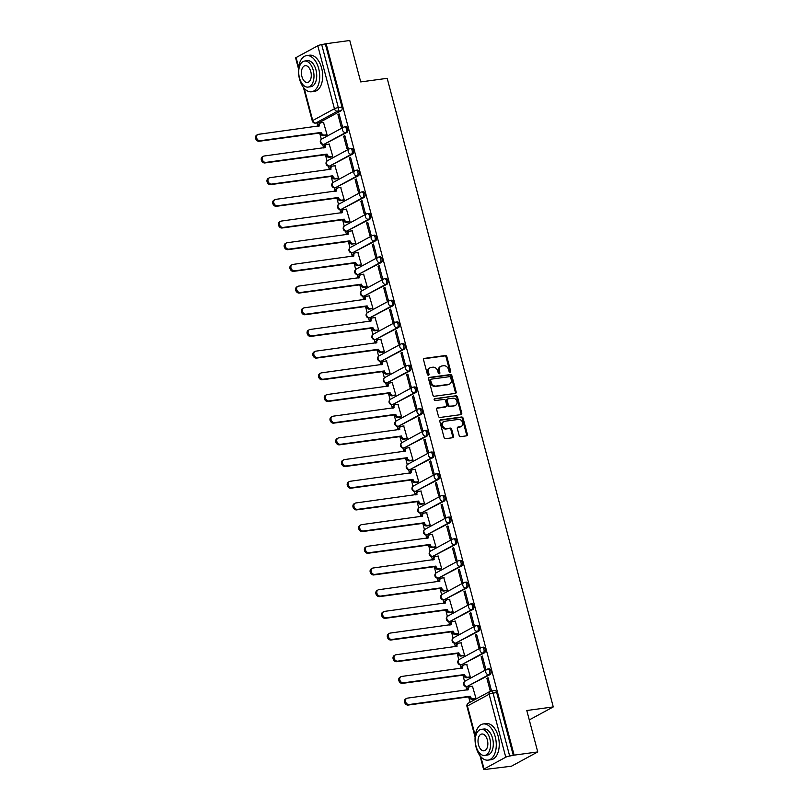 <?xml version="1.0" encoding="UTF-8"?>
<svg xmlns="http://www.w3.org/2000/svg" width="810" height="810" viewBox="0 0 810 810"><rect width="100%" height="100%" fill="white"/><g stroke="black" fill="none" stroke-linecap="round" stroke-linejoin="round"><path stroke-width="1.21" d="M450.137 372.306A1.002 0.8 61.5 0 0 450.694 371.243L446.867 356.744A1.438 1.144 61.5 0 0 445.338 355.539L424.369 358.395A1.438 1.144 61.5 0 0 423.569 359.913L427.397 374.412A1.002 0.8 61.5 0 0 429.027 374.19L428.531 372.317A4.587 3.675 61.5 0 1 430.069 367.77A4.587 3.675 61.5 0 1 431.102 367.436L432.854 367.203A4.587 3.675 61.5 0 1 437.734 371.061L438.23 372.934A1.002 0.8 61.5 0 0 439.86 372.711L439.364 370.838A4.587 3.675 61.5 0 1 440.903 366.302A4.587 3.675 61.5 0 1 441.936 365.968L443.688 365.725A4.587 3.675 61.5 0 1 448.568 369.593L449.064 371.466A1.002 0.8 61.5 0 0 450.137 372.306M449.894 372.306A1.002 0.8 61.5 0 0 449.925 371.658L446.097 357.159A1.438 1.144 61.5 0 0 444.568 355.954L423.721 358.789M428.227 375.253A1.002 0.8 61.5 0 0 428.257 374.605L427.761 372.732L428.531 372.317M439.06 373.774A1.002 0.8 61.5 0 0 439.091 373.137L438.595 371.253L439.364 370.838M459.149 435.436A1.438 1.144 61.5 0 0 460.677 436.641L466.56 435.841A1.438 1.144 61.5 0 0 467.36 434.312L463.107 418.213A1.438 1.144 61.5 0 0 461.578 417.008L440.61 419.853A1.438 1.144 61.5 0 0 439.81 421.382L444.062 437.481A1.438 1.144 61.5 0 0 445.591 438.686L452.689 437.724A1.438 1.144 61.5 0 0 453.499 436.195L451.676 429.31A1.438 1.144 61.5 0 0 450.147 428.105L446.624 428.581A3.837 3.078 61.5 0 1 442.726 425.888A3.837 3.078 61.5 0 1 443.829 421.565A3.837 3.078 61.5 0 1 444.7 421.281L458.5 419.408A3.837 3.078 61.5 0 1 462.409 422.101A3.837 3.078 61.5 0 1 461.295 426.425A3.837 3.078 61.5 0 1 460.434 426.708L458.136 427.022A1.438 1.144 61.5 0 0 457.326 428.541L459.149 435.436M326.147 43.71L349.768 40.5L360.713 81.921L387.18 78.327L553.26 706.917L526.794 710.512L537.739 751.933L514.117 755.143L326.147 43.71L321.702 44.621L338.337 107.598A2.916 1.671 82.3 0 1 337.537 111.203L315.839 122.988A2.916 1.671 82.3 0 1 315.495 123.1L319.18 122.604A2.916 1.671 -97.7 0 0 319.515 122.482L315.839 122.988A2.916 2.339 61.5 0 1 312.731 120.528L334.429 108.753L317.793 45.775A2.916 0.506 -14.8 0 1 321.702 44.621M455.341 393.407A1.438 1.144 61.5 0 0 456.151 391.878L451.899 375.779A1.438 1.144 61.5 0 0 450.37 374.574L429.401 377.419A1.438 1.144 61.5 0 0 428.591 378.948L432.854 395.047A1.438 1.144 61.5 0 0 434.373 396.252L455.341 393.407M457.498 397.001L461.751 413.1A1.438 1.144 61.5 0 1 460.951 414.619L439.982 417.474A1.438 1.144 61.5 0 1 438.453 416.259L436.63 409.374A1.438 1.144 61.5 0 1 437.44 407.855L445.945 406.691A1.438 1.144 61.5 0 0 446.745 405.172L445.541 400.606A1.438 1.144 61.5 0 0 444.012 399.391L435.162 400.596A1.002 0.8 61.5 0 1 434.656 398.692L455.979 395.796A1.438 1.144 61.5 0 1 457.498 397.001L456.729 397.416L460.991 413.515L461.751 413.1M537.739 751.933L511.434 766.209L487.731 769.115M316.993 122.897L317.884 126.249M319.677 133.032L321.337 139.33M322.694 144.443L323.615 147.936M325.407 154.72L327.068 161.008M328.414 166.131L329.346 169.624M331.138 176.408L332.799 182.695M334.145 187.809L335.067 191.302M336.859 198.085L338.529 204.383M339.876 209.496L340.797 212.989M342.589 219.773L344.25 226.061M345.607 231.184L346.528 234.677M348.32 241.461L349.981 247.749M351.337 252.862L352.259 256.355M354.051 263.149L355.712 269.436M357.068 274.55L357.99 278.043M359.782 284.826L361.442 291.124M362.799 296.237L363.72 299.73M365.512 306.514L367.173 312.802M368.52 317.925L369.451 321.418M371.243 328.202L372.904 334.49M374.25 339.603L375.172 343.096M376.974 349.89L378.634 356.177M379.981 361.29L380.902 364.783M382.695 371.567L384.365 377.855M385.712 382.978L386.633 386.471M388.425 393.255L390.086 399.543M391.443 404.656L392.364 408.149M394.156 414.943L395.817 421.23M397.173 426.343L398.095 429.837M399.887 436.62L401.547 442.918M402.904 448.031L403.825 451.524M405.618 458.308L407.278 464.596M408.635 469.719L409.556 473.212M411.348 479.996L413.009 486.283M414.356 491.397L415.287 494.89M417.079 501.684L418.74 507.971M420.086 513.084L421.008 516.577M422.8 523.361L424.47 529.659M425.817 534.772L426.738 538.265M428.531 545.049L430.191 551.337M431.548 556.45L432.469 559.953M434.261 566.737L435.922 573.024M437.278 578.137L438.2 581.631M439.992 588.414L441.652 594.712M443.009 599.825L443.931 603.318M445.723 610.102L447.383 616.39M448.74 621.513L449.661 625.006M451.453 631.79L453.114 638.077M454.461 643.191L455.392 646.684M457.184 653.478L458.845 659.765M460.191 664.878L461.113 668.371M462.915 675.155L464.575 681.453M465.922 686.566L466.843 690.059M468.636 696.843L470.063 702.229M514.117 755.143L509.672 756.054A2.916 0.506 165.2 0 0 505.764 757.208L484.066 768.994A2.916 0.506 165.2 0 0 483.61 769.409A2.916 0.506 165.2 0 0 484.906 769.5L487.812 769.419M325.377 44.125L342.022 107.092A2.916 1.671 82.3 0 1 341.223 110.707L319.515 122.482M298.515 68.86L295.64 57.986A2.916 0.506 -14.8 0 1 296.095 57.561L317.793 45.775M325.883 135.29L327.058 134.764L323.504 122.391M337.942 114.554L341.243 127.069L342.397 126.441L339.086 113.926L337.942 114.554L339.208 114.382M343.673 136.242L346.974 148.746L348.128 148.129L344.817 135.614L343.673 136.242L344.938 136.07M331.614 156.978L332.788 156.452L329.225 144.079M349.404 157.92L352.704 170.434L353.859 169.806L350.548 157.302L349.404 157.92L350.669 157.748M337.345 178.656L338.519 178.129L334.955 165.756M355.124 179.607L358.435 192.122L359.579 191.494L356.279 178.98L355.124 179.607L356.4 179.435M343.075 200.343L344.25 199.817L340.686 187.444M360.855 201.295L364.166 213.799L365.31 213.182L362.009 200.667L360.855 201.295L362.131 201.123M348.796 222.031L349.981 221.505L346.417 209.132M366.586 222.983L369.897 235.487L371.041 234.859L367.74 222.355L366.586 222.983L367.861 222.801M354.527 243.709L355.701 243.192L352.147 230.82M372.317 244.66L375.617 257.175L376.772 256.547L373.471 244.043L372.317 244.66L373.582 244.488M360.258 265.397L361.432 264.87L357.878 252.497M378.047 266.348L381.348 278.863L382.502 278.235L379.191 265.72L378.047 266.348L379.313 266.176M365.988 287.084L367.163 286.558L363.609 274.185M383.778 288.036L387.079 300.54L388.233 299.923L384.922 287.408L383.778 288.036L385.044 287.864M371.719 308.772L372.894 308.245L369.34 295.873M389.509 309.714L392.809 322.228L393.964 321.6L390.653 309.096L389.509 309.714L390.774 309.542M377.45 330.45L378.624 329.923L375.06 317.55M395.229 331.401L398.54 343.916L399.694 343.288L396.384 330.774L395.229 331.401L396.505 331.229M383.181 352.137L384.355 351.611L380.791 339.238M400.96 353.089L404.271 365.593L405.415 364.976L402.114 352.461L400.96 353.089L402.236 352.917M388.901 373.825L390.086 373.299L386.522 360.926M406.691 374.777L410.002 387.281L411.146 386.664L407.845 374.149L406.691 374.777L407.967 374.605M394.632 395.503L395.817 394.986L392.253 382.614M412.422 396.454L415.733 408.969L416.877 408.341L413.576 395.837L412.422 396.454L413.687 396.282M400.363 417.19L401.537 416.664L397.983 404.291M418.152 418.142L421.453 430.657L422.607 430.029L419.307 417.514L418.152 418.142L419.418 417.97M406.093 438.878L407.268 438.352L403.714 425.979M423.883 439.83L427.184 452.334L428.338 451.717L425.027 439.202L423.883 439.83L425.149 439.658M411.824 460.566L412.999 460.039L409.445 447.667M429.614 461.508L432.915 474.022L434.069 473.394L430.758 460.89L429.614 461.508L430.88 461.335M417.555 482.244L418.729 481.727L415.166 469.354M435.345 483.195L438.645 495.71L439.8 495.082L436.489 482.578L435.345 483.195L436.61 483.023M423.286 503.931L424.46 503.405L420.896 491.032M441.065 504.883L444.376 517.387L445.52 516.77L442.219 504.255L441.065 504.883L442.341 504.711M429.017 525.619L430.191 525.093L426.627 512.72M446.796 526.571L450.107 539.075L451.251 538.458L447.95 525.943L446.796 526.571L448.072 526.399M434.737 547.297L435.922 546.78L432.358 534.408M452.527 548.249L455.838 560.763L456.982 560.135L453.681 547.631L452.527 548.249L453.802 548.076M440.468 568.985L441.642 568.458L438.089 556.085M458.257 569.936L461.558 582.451L462.712 581.823L459.412 569.308L458.257 569.936L459.523 569.764M446.199 590.672L447.373 590.146L443.819 577.773M463.988 591.624L467.289 604.128L468.443 603.511L465.132 590.996L463.988 591.624L465.254 591.452M451.929 612.36L453.104 611.833L449.55 599.461M469.719 613.302L473.02 625.816L474.174 625.188L470.863 612.684L469.719 613.302L470.985 613.129M457.66 634.038L458.835 633.521L455.281 621.149M475.45 634.989L478.75 647.504L479.905 646.876L476.594 634.372L475.45 634.989L476.715 634.817M463.391 655.725L464.565 655.199L461.001 642.826M481.17 656.677L484.481 669.192L485.635 668.564L482.325 656.049L481.17 656.677L482.446 656.505M469.122 677.413L470.296 676.887L466.732 664.514M486.901 678.365L490.212 690.869L491.356 690.252L488.055 677.737L486.901 678.365L488.177 678.193M474.842 699.101L476.027 698.574L472.463 686.202M490.182 674.517L488.875 674.689A2.916 2.339 -118.5 0 1 485.767 672.239A2.916 2.339 -118.5 0 1 486.749 669.344A2.916 2.339 -118.5 0 1 487.407 669.131A2.916 1.671 82.3 0 1 487.752 669.019L489.058 668.837A2.916 1.671 -97.7 0 1 491.052 671.206A2.916 1.671 -97.7 0 1 490.182 674.517L467.178 686.475A2.916 1.671 82.3 0 1 466.833 686.586L468.139 686.404A2.916 1.671 -97.7 0 0 468.484 686.293M484.451 652.83L483.145 653.012A2.916 2.339 -118.5 0 1 480.046 650.551A2.916 2.339 -118.5 0 1 481.018 647.666A2.916 2.339 -118.5 0 1 481.677 647.443A2.916 1.671 82.3 0 1 482.021 647.332L483.327 647.16A2.916 1.671 -97.7 0 1 485.322 649.519A2.916 1.671 -97.7 0 1 484.451 652.83L461.447 664.787A2.916 1.671 82.3 0 1 461.103 664.899L462.409 664.726A2.916 1.671 -97.7 0 0 462.753 664.605M478.73 631.142L477.424 631.324A2.916 2.339 -118.5 0 1 474.316 628.864A2.916 2.339 -118.5 0 1 475.298 625.978A2.916 2.339 -118.5 0 1 475.956 625.765A2.916 1.671 82.3 0 1 476.29 625.644L477.596 625.472A2.916 1.671 -97.7 0 1 479.591 627.831A2.916 1.671 -97.7 0 1 478.73 631.142L455.716 643.099A2.916 1.671 82.3 0 1 455.382 643.211L456.678 643.039A2.916 1.671 -97.7 0 0 457.022 642.927M473 609.464L471.693 609.636A2.916 2.339 -118.5 0 1 468.585 607.176A2.916 2.339 -118.5 0 1 469.567 604.29A2.916 2.339 -118.5 0 1 470.225 604.078A2.916 1.671 82.3 0 1 470.559 603.966L471.865 603.784A2.916 1.671 -97.7 0 1 473.86 606.153A2.916 1.671 -97.7 0 1 473 609.464L449.985 621.412A2.916 1.671 82.3 0 1 449.651 621.533L450.957 621.351A2.916 1.671 -97.7 0 0 451.291 621.24M467.269 587.776L465.963 587.949A2.916 2.339 -118.5 0 1 462.854 585.498A2.916 2.339 -118.5 0 1 463.836 582.603A2.916 2.339 -118.5 0 1 464.494 582.39A2.916 1.671 82.3 0 1 464.839 582.279L466.135 582.106A2.916 1.671 -97.7 0 1 468.139 584.466A2.916 1.671 -97.7 0 1 467.269 587.776L444.265 599.734A2.916 1.671 82.3 0 1 443.921 599.846L445.227 599.663A2.916 1.671 -97.7 0 0 445.561 599.552M461.538 566.089L460.232 566.271A2.916 2.339 -118.5 0 1 457.123 563.811A2.916 2.339 -118.5 0 1 458.106 560.925A2.916 2.339 -118.5 0 1 458.764 560.712A2.916 1.671 82.3 0 1 459.108 560.591L460.414 560.419A2.916 1.671 -97.7 0 1 462.409 562.778A2.916 1.671 -97.7 0 1 461.538 566.089L438.534 578.046A2.916 1.671 82.3 0 1 438.19 578.158L439.496 577.986A2.916 1.671 -97.7 0 0 439.84 577.864M455.807 544.401L454.501 544.583A2.916 2.339 -118.5 0 1 451.393 542.123A2.916 2.339 -118.5 0 1 452.375 539.237A2.916 2.339 -118.5 0 1 453.033 539.025A2.916 1.671 82.3 0 1 453.377 538.913L454.683 538.731A2.916 1.671 -97.7 0 1 456.678 541.09A2.916 1.671 -97.7 0 1 455.807 544.401L432.803 556.359A2.916 1.671 82.3 0 1 432.459 556.47L433.765 556.298A2.916 1.671 -97.7 0 0 434.109 556.187M450.076 522.723L448.77 522.896A2.916 2.339 -118.5 0 1 445.662 520.445A2.916 2.339 -118.5 0 1 446.644 517.549A2.916 2.339 -118.5 0 1 447.302 517.337A2.916 1.671 82.3 0 1 447.647 517.225L448.953 517.043A2.916 1.671 -97.7 0 1 450.947 519.413A2.916 1.671 -97.7 0 1 450.076 522.723L427.072 534.681A2.916 1.671 82.3 0 1 426.728 534.792L428.034 534.61A2.916 1.671 -97.7 0 0 428.379 534.499M444.346 501.036L443.04 501.218A2.916 2.339 -118.5 0 1 439.931 498.757A2.916 2.339 -118.5 0 1 440.913 495.862A2.916 2.339 -118.5 0 1 441.571 495.649A2.916 1.671 82.3 0 1 441.916 495.538L443.222 495.366A2.916 1.671 -97.7 0 1 445.216 497.725A2.916 1.671 -97.7 0 1 444.346 501.036L421.342 512.993A2.916 1.671 82.3 0 1 420.998 513.105L422.304 512.922A2.916 1.671 -97.7 0 0 422.648 512.811M438.615 479.348L437.319 479.53A2.916 2.339 -118.5 0 1 434.211 477.07A2.916 2.339 -118.5 0 1 435.183 474.184A2.916 2.339 -118.5 0 1 435.841 473.971A2.916 1.671 82.3 0 1 436.185 473.85L437.491 473.678A2.916 1.671 -97.7 0 1 439.486 476.037A2.916 1.671 -97.7 0 1 438.615 479.348L415.611 491.305A2.916 1.671 82.3 0 1 415.267 491.417L416.573 491.245A2.916 1.671 -97.7 0 0 416.917 491.133M432.894 457.67L431.588 457.842A2.916 2.339 -118.5 0 1 428.48 455.382A2.916 2.339 -118.5 0 1 429.462 452.496A2.916 2.339 -118.5 0 1 430.12 452.284A2.916 1.671 82.3 0 1 430.454 452.172L431.76 451.99A2.916 1.671 -97.7 0 1 433.755 454.349A2.916 1.671 -97.7 0 1 432.894 457.67L409.88 469.618A2.916 1.671 82.3 0 1 409.546 469.739L410.852 469.557A2.916 1.671 -97.7 0 0 411.186 469.446M427.164 435.983L425.858 436.155A2.916 2.339 -118.5 0 1 422.749 433.704A2.916 2.339 -118.5 0 1 423.731 430.809A2.916 2.339 -118.5 0 1 424.389 430.596A2.916 1.671 82.3 0 1 424.724 430.485L426.03 430.302A2.916 1.671 -97.7 0 1 428.034 432.672A2.916 1.671 -97.7 0 1 427.164 435.983L404.149 447.94A2.916 1.671 82.3 0 1 403.815 448.051L405.121 447.869A2.916 1.671 -97.7 0 0 405.456 447.758M421.433 414.295L420.127 414.477A2.916 2.339 -118.5 0 1 417.018 412.017A2.916 2.339 -118.5 0 1 418 409.131A2.916 2.339 -118.5 0 1 418.659 408.908A2.916 1.671 82.3 0 1 419.003 408.797L420.309 408.625A2.916 1.671 -97.7 0 1 422.304 410.984A2.916 1.671 -97.7 0 1 421.433 414.295L398.429 426.252A2.916 1.671 82.3 0 1 398.085 426.364L399.391 426.192A2.916 1.671 -97.7 0 0 399.735 426.07M415.702 392.607L414.396 392.789A2.916 2.339 -118.5 0 1 411.288 390.329A2.916 2.339 -118.5 0 1 412.27 387.443A2.916 2.339 -118.5 0 1 412.928 387.231A2.916 1.671 82.3 0 1 413.272 387.119L414.578 386.937A2.916 1.671 -97.7 0 1 416.573 389.296A2.916 1.671 -97.7 0 1 415.702 392.607L392.698 404.565A2.916 1.671 82.3 0 1 392.354 404.676L393.66 404.504A2.916 1.671 -97.7 0 0 394.004 404.392M409.971 370.929L408.665 371.101A2.916 2.339 -118.5 0 1 405.557 368.641A2.916 2.339 -118.5 0 1 406.539 365.755A2.916 2.339 -118.5 0 1 407.197 365.543A2.916 1.671 82.3 0 1 407.541 365.432L408.847 365.249A2.916 1.671 -97.7 0 1 410.842 367.618A2.916 1.671 -97.7 0 1 409.971 370.929L386.967 382.877A2.916 1.671 82.3 0 1 386.623 382.998L387.929 382.816A2.916 1.671 -97.7 0 0 388.274 382.705M404.241 349.242L402.934 349.414A2.916 2.339 -118.5 0 1 399.826 346.964A2.916 2.339 -118.5 0 1 400.808 344.068A2.916 2.339 -118.5 0 1 401.466 343.855A2.916 1.671 82.3 0 1 401.811 343.744L403.117 343.572A2.916 1.671 -97.7 0 1 405.111 345.931A2.916 1.671 -97.7 0 1 404.241 349.242L381.237 361.199A2.916 1.671 82.3 0 1 380.892 361.311L382.199 361.128A2.916 1.671 -97.7 0 0 382.543 361.017M398.51 327.554L397.204 327.736A2.916 2.339 -118.5 0 1 394.106 325.276A2.916 2.339 -118.5 0 1 395.077 322.39A2.916 2.339 -118.5 0 1 395.736 322.177A2.916 1.671 82.3 0 1 396.08 322.056L397.386 321.884A2.916 1.671 -97.7 0 1 399.381 324.243A2.916 1.671 -97.7 0 1 398.51 327.554L375.506 339.511A2.916 1.671 82.3 0 1 375.162 339.623L376.468 339.451A2.916 1.671 -97.7 0 0 376.812 339.339M392.789 305.876L391.483 306.048A2.916 2.339 -118.5 0 1 388.375 303.588A2.916 2.339 -118.5 0 1 389.357 300.702A2.916 2.339 -118.5 0 1 390.015 300.49A2.916 1.671 82.3 0 1 390.349 300.378L391.655 300.196A2.916 1.671 -97.7 0 1 393.65 302.555A2.916 1.671 -97.7 0 1 392.789 305.876L369.775 317.824A2.916 1.671 82.3 0 1 369.441 317.945L370.737 317.763A2.916 1.671 -97.7 0 0 371.081 317.652M387.058 284.188L385.752 284.361A2.916 2.339 -118.5 0 1 382.644 281.91A2.916 2.339 -118.5 0 1 383.626 279.015A2.916 2.339 -118.5 0 1 384.284 278.802A2.916 1.671 82.3 0 1 384.618 278.691L385.925 278.508A2.916 1.671 -97.7 0 1 387.919 280.878A2.916 1.671 -97.7 0 1 387.058 284.188L364.044 296.146A2.916 1.671 82.3 0 1 363.71 296.257L365.016 296.075A2.916 1.671 -97.7 0 0 365.35 295.964M381.328 262.501L380.022 262.683A2.916 2.339 -118.5 0 1 376.913 260.223A2.916 2.339 -118.5 0 1 377.895 257.337A2.916 2.339 -118.5 0 1 378.553 257.114A2.916 1.671 82.3 0 1 378.898 257.003L380.194 256.831A2.916 1.671 -97.7 0 1 382.199 259.19A2.916 1.671 -97.7 0 1 381.328 262.501L358.324 274.458A2.916 1.671 82.3 0 1 357.979 274.57L359.286 274.398A2.916 1.671 -97.7 0 0 359.62 274.276M375.597 240.813L374.291 240.995A2.916 2.339 -118.5 0 1 371.183 238.535A2.916 2.339 -118.5 0 1 372.165 235.649A2.916 2.339 -118.5 0 1 372.823 235.437A2.916 1.671 82.3 0 1 373.167 235.325L374.473 235.143A2.916 1.671 -97.7 0 1 376.468 237.502A2.916 1.671 -97.7 0 1 375.597 240.813L352.593 252.771A2.916 1.671 82.3 0 1 352.249 252.882L353.555 252.71A2.916 1.671 -97.7 0 0 353.899 252.598M369.866 219.135L368.56 219.307A2.916 2.339 -118.5 0 1 365.452 216.847A2.916 2.339 -118.5 0 1 366.434 213.961A2.916 2.339 -118.5 0 1 367.092 213.749A2.916 1.671 82.3 0 1 367.436 213.637L368.742 213.455A2.916 1.671 -97.7 0 1 370.737 215.825A2.916 1.671 -97.7 0 1 369.866 219.135L346.862 231.083A2.916 1.671 82.3 0 1 346.518 231.204L347.824 231.022A2.916 1.671 -97.7 0 0 348.168 230.911M364.135 197.448L362.829 197.62A2.916 2.339 -118.5 0 1 359.721 195.169A2.916 2.339 -118.5 0 1 360.703 192.274A2.916 2.339 -118.5 0 1 361.361 192.061A2.916 1.671 82.3 0 1 361.705 191.95L363.012 191.778A2.916 1.671 -97.7 0 1 365.006 194.137A2.916 1.671 -97.7 0 1 364.135 197.448L341.132 209.405A2.916 1.671 82.3 0 1 340.787 209.517L342.093 209.334A2.916 1.671 -97.7 0 0 342.438 209.223M358.405 175.76L357.099 175.942A2.916 2.339 -118.5 0 1 353.99 173.482A2.916 2.339 -118.5 0 1 354.972 170.596A2.916 2.339 -118.5 0 1 355.63 170.383A2.916 1.671 82.3 0 1 355.975 170.262L357.281 170.09A2.916 1.671 -97.7 0 1 359.275 172.449A2.916 1.671 -97.7 0 1 358.405 175.76L335.401 187.718A2.916 1.671 82.3 0 1 335.057 187.829L336.363 187.657A2.916 1.671 -97.7 0 0 336.707 187.535M352.674 154.072L351.378 154.254A2.916 2.339 -118.5 0 1 348.27 151.794A2.916 2.339 -118.5 0 1 349.242 148.908A2.916 2.339 -118.5 0 1 349.9 148.696A2.916 1.671 82.3 0 1 350.244 148.584L351.55 148.402A2.916 1.671 -97.7 0 1 353.545 150.761A2.916 1.671 -97.7 0 1 352.674 154.072L329.67 166.03A2.916 1.671 82.3 0 1 329.326 166.141L330.632 165.969A2.916 1.671 -97.7 0 0 330.976 165.858M346.953 132.394L345.647 132.567A2.916 2.339 -118.5 0 1 342.539 130.116A2.916 2.339 -118.5 0 1 343.521 127.221A2.916 2.339 -118.5 0 1 344.179 127.008A2.916 1.671 82.3 0 1 344.513 126.897L345.819 126.714A2.916 1.671 -97.7 0 1 347.814 129.084A2.916 1.671 -97.7 0 1 346.953 132.394L323.939 144.352A2.916 1.671 82.3 0 1 323.605 144.464L324.911 144.281A2.916 1.671 -97.7 0 0 325.245 144.17M553.26 706.917L529.274 719.928M513.348 755.558L496.712 692.59A2.916 1.671 -97.7 0 0 494.788 690.525L491.103 691.031A2.916 1.671 82.3 0 1 493.037 693.087L509.672 756.054M440.903 366.302L440.144 366.717A4.587 3.675 61.5 0 0 438.595 371.253M430.069 367.77L429.31 368.196A4.587 3.675 61.5 0 0 427.761 372.732M455.23 393.417A1.438 1.144 61.5 0 0 455.382 392.293L451.13 376.194A1.438 1.144 61.5 0 0 449.601 374.99L428.753 377.825M450.664 377.5A1.002 0.8 61.5 0 0 449.591 376.66L431.183 379.161A1.002 0.8 61.5 0 0 430.626 380.224L431.143 382.209A4.587 3.675 61.5 0 0 436.023 386.066L448.608 384.355A4.587 3.675 61.5 0 0 449.641 384.021A4.587 3.675 61.5 0 0 451.18 379.485L450.664 377.5M430.424 379.576A1.002 0.8 61.5 0 0 429.857 380.639L430.626 380.224M449.641 384.021L448.872 384.436A4.587 3.675 61.5 0 1 447.839 384.77L435.264 386.481A4.587 3.675 61.5 0 1 430.383 382.624L429.857 380.639M460.829 414.639A1.438 1.144 61.5 0 0 460.991 413.515M436.792 408.25L445.176 407.116A1.438 1.144 61.5 0 0 445.763 406.792M434.14 399.067L455.979 395.796M454.764 405.496A3.837 3.078 61.5 0 0 455.635 405.213A3.837 3.078 61.5 0 0 456.749 400.889A3.837 3.078 61.5 0 0 452.841 398.196L447.97 398.854A1.438 1.144 61.5 0 0 447.171 400.383L448.375 404.949A1.438 1.144 61.5 0 0 449.904 406.154L454.005 405.911A3.837 3.078 61.5 0 0 454.866 405.628L455.635 405.213M447.211 399.269A1.438 1.144 61.5 0 0 446.401 400.798L447.171 400.383M454.005 405.911L449.135 406.569A1.438 1.144 61.5 0 1 447.616 405.365L446.401 400.798M456.729 397.416A1.438 1.144 61.5 0 0 455.21 396.212M461.295 426.425L460.525 426.84A3.837 3.078 61.5 0 1 459.665 427.123L457.478 427.417M443.829 421.565L443.07 421.98A3.837 3.078 61.5 0 0 441.956 426.303A3.837 3.078 61.5 0 0 445.865 428.996L446.624 428.581M452.577 437.734A1.438 1.144 61.5 0 0 452.729 436.61L450.907 429.725A1.438 1.144 61.5 0 0 449.388 428.52L445.865 428.996M466.438 435.851A1.438 1.144 61.5 0 0 466.59 434.727L462.338 418.628A1.438 1.144 61.5 0 0 460.809 417.423L439.962 420.258M326.167 135.25L323.474 135.614A2.916 2.339 -118.5 0 1 320.365 133.154L321.367 132.617A2.916 2.339 61.5 0 0 324.476 135.078L327.048 134.723M323.777 122.35L321.205 122.705A2.916 2.339 61.5 0 0 320.547 122.918A2.916 2.339 61.5 0 0 319.565 125.803L258.501 134.318A3.361 2.693 61.5 0 0 257.742 134.561A3.361 2.693 61.5 0 0 256.77 138.348A3.361 2.693 61.5 0 0 260.182 140.717L321.307 132.405M320.315 132.951L259.19 141.254A3.361 2.693 -118.5 0 1 255.768 138.895A3.361 2.693 -118.5 0 1 256.74 135.108L257.742 134.561M318.522 126.168A2.916 2.339 -118.5 0 1 319.545 123.454L320.547 122.918M331.887 156.938L329.204 157.302A2.916 2.339 -118.5 0 1 326.096 154.842L327.088 154.305A2.916 2.339 61.5 0 0 330.197 156.755L332.778 156.411M329.508 144.038L326.936 144.393A2.916 2.339 61.5 0 0 326.278 144.605A2.916 2.339 61.5 0 0 325.296 147.491L264.222 156.006A3.361 2.693 61.5 0 0 263.473 156.249A3.361 2.693 61.5 0 0 262.491 160.036A3.361 2.693 61.5 0 0 265.913 162.395L327.037 154.092M326.045 154.639L264.921 162.942A3.361 2.693 -118.5 0 1 261.498 160.582A3.361 2.693 -118.5 0 1 262.47 156.786L263.473 156.249M324.253 147.845A2.916 2.339 -118.5 0 1 325.276 145.142L326.278 144.605M337.618 178.625L334.935 178.99A2.916 2.339 -118.5 0 1 331.827 176.529L332.819 175.983A2.916 2.339 61.5 0 0 335.927 178.443L338.509 178.099M335.239 165.726L332.657 166.07A2.916 2.339 61.5 0 0 331.999 166.283A2.916 2.339 61.5 0 0 331.027 169.179L269.953 177.684A3.361 2.693 61.5 0 0 269.203 177.937A3.361 2.693 61.5 0 0 268.221 181.723A3.361 2.693 61.5 0 0 271.644 184.083L332.768 175.78M331.766 176.317L270.651 184.619A3.361 2.693 -118.5 0 1 267.229 182.26A3.361 2.693 -118.5 0 1 268.201 178.473L269.203 177.937M329.984 169.533A2.916 2.339 -118.5 0 1 331.007 166.83L331.999 166.283M299.487 78.904A18.245 10.439 -97.7 0 0 311.536 91.783A18.245 10.439 -97.7 0 0 318.664 68.496A18.245 10.439 -97.7 0 0 306.615 55.617A18.245 10.439 -97.7 0 0 299.487 78.904M311.536 91.783L314.503 91.378A18.245 10.439 -97.7 0 0 321.631 68.091A18.245 10.439 -97.7 0 0 309.592 55.212L306.615 55.617M304.58 61.054L307.304 60.679A13.142 7.513 82.3 0 1 315.981 69.954A13.142 7.513 82.3 0 1 310.848 86.721L308.114 87.085A13.142 7.513 -97.7 0 0 313.247 70.328A13.142 7.513 -97.7 0 0 304.58 61.054A13.142 7.513 -97.7 0 0 299.447 77.811A13.142 7.513 -97.7 0 0 308.114 87.085M310.797 71.655A8.464 4.84 -97.7 0 0 305.208 65.681A8.464 4.84 -97.7 0 0 301.897 76.484A8.464 4.84 -97.7 0 0 307.486 82.458A8.464 4.84 -97.7 0 0 310.797 71.655M476.077 747.245A18.245 10.439 -97.7 0 0 488.116 760.124A18.245 10.439 -97.7 0 0 495.244 736.837A18.245 10.439 -97.7 0 0 483.205 723.958A18.245 10.439 -97.7 0 0 476.077 747.245M488.116 760.124L491.083 759.719A18.245 10.439 -97.7 0 0 498.211 736.432A18.245 10.439 -97.7 0 0 486.172 723.553L483.205 723.958M481.16 729.385L483.894 729.02A13.142 7.513 82.3 0 1 492.561 738.295A13.142 7.513 82.3 0 1 487.428 755.062L484.704 755.426A13.142 7.513 -97.7 0 0 489.827 738.659A13.142 7.513 -97.7 0 0 481.16 729.385A13.142 7.513 -97.7 0 0 476.027 746.152A13.142 7.513 -97.7 0 0 484.704 755.426M487.377 739.996A8.464 4.84 -97.7 0 0 481.788 734.022A8.464 4.84 -97.7 0 0 478.487 744.825A8.464 4.84 -97.7 0 0 484.066 750.799A8.464 4.84 -97.7 0 0 487.377 739.996M343.349 200.303L340.666 200.667A2.916 2.339 -118.5 0 1 337.557 198.217L338.55 197.67A2.916 2.339 61.5 0 0 341.658 200.131L344.24 199.776M340.969 187.404L338.388 187.758A2.916 2.339 61.5 0 0 337.729 187.971A2.916 2.339 61.5 0 0 336.747 190.856L275.683 199.371A3.361 2.693 61.5 0 0 274.924 199.614A3.361 2.693 61.5 0 0 273.952 203.411A3.361 2.693 61.5 0 0 277.374 205.77L338.499 197.468M337.497 198.005L276.382 206.307A3.361 2.693 -118.5 0 1 272.96 203.948A3.361 2.693 -118.5 0 1 273.932 200.161L274.924 199.614M335.715 191.221A2.916 2.339 -118.5 0 1 336.737 188.517L337.729 187.971M349.08 221.991L346.397 222.355A2.916 2.339 -118.5 0 1 343.288 219.895L344.28 219.358A2.916 2.339 61.5 0 0 347.389 221.819L349.971 221.464M346.7 209.091L344.118 209.446A2.916 2.339 61.5 0 0 343.46 209.658A2.916 2.339 61.5 0 0 342.478 212.544L281.414 221.059A3.361 2.693 61.5 0 0 280.655 221.302A3.361 2.693 61.5 0 0 279.683 225.089A3.361 2.693 61.5 0 0 283.105 227.448L344.23 219.145M343.227 219.692L282.103 227.995A3.361 2.693 -118.5 0 1 278.691 225.636A3.361 2.693 -118.5 0 1 279.663 221.849L280.655 221.302M341.445 212.898A2.916 2.339 -118.5 0 1 342.468 210.195L343.46 209.658M354.81 243.678L352.117 244.043A2.916 2.339 -118.5 0 1 349.009 241.582L350.011 241.046A2.916 2.339 61.5 0 0 353.119 243.496L355.691 243.152M352.431 230.779L349.849 231.123A2.916 2.339 61.5 0 0 349.191 231.346A2.916 2.339 61.5 0 0 348.209 234.232L287.145 242.747A3.361 2.693 61.5 0 0 286.386 242.99A3.361 2.693 61.5 0 0 285.414 246.777A3.361 2.693 61.5 0 0 288.836 249.136L349.95 240.833M348.958 241.37L287.833 249.682A3.361 2.693 -118.5 0 1 284.421 247.313A3.361 2.693 -118.5 0 1 285.393 243.526L286.386 242.99M347.166 234.586A2.916 2.339 -118.5 0 1 348.199 231.883L349.191 231.346M360.541 265.356L357.848 265.72A2.916 2.339 -118.5 0 1 354.74 263.27L355.742 262.724A2.916 2.339 61.5 0 0 358.85 265.184L361.422 264.829M358.152 252.467L355.58 252.811A2.916 2.339 61.5 0 0 354.922 253.024A2.916 2.339 61.5 0 0 353.94 255.919L292.876 264.425A3.361 2.693 61.5 0 0 292.116 264.678A3.361 2.693 61.5 0 0 291.144 268.464A3.361 2.693 61.5 0 0 294.567 270.824L355.681 262.521M354.689 263.058L293.564 271.36A3.361 2.693 -118.5 0 1 290.142 269.001A3.361 2.693 -118.5 0 1 291.124 265.214L292.116 264.678M352.897 256.274A2.916 2.339 -118.5 0 1 353.919 253.57L354.922 253.024M366.272 287.044L363.579 287.408A2.916 2.339 -118.5 0 1 360.47 284.948L361.473 284.411A2.916 2.339 61.5 0 0 364.581 286.872L367.153 286.517M363.882 274.144L361.311 274.499A2.916 2.339 61.5 0 0 360.652 274.712A2.916 2.339 61.5 0 0 359.67 277.597L298.606 286.112A3.361 2.693 61.5 0 0 297.847 286.355A3.361 2.693 61.5 0 0 296.875 290.142A3.361 2.693 61.5 0 0 300.297 292.511L361.412 284.199M360.42 284.745L299.295 293.048A3.361 2.693 -118.5 0 1 295.873 290.689A3.361 2.693 -118.5 0 1 296.845 286.902L297.847 286.355M358.627 277.962A2.916 2.339 -118.5 0 1 359.65 275.248L360.652 274.712M371.992 308.731L369.309 309.096A2.916 2.339 -118.5 0 1 366.201 306.636L367.203 306.099A2.916 2.339 61.5 0 0 370.302 308.549L372.883 308.205M369.613 295.832L367.041 296.187A2.916 2.339 61.5 0 0 366.383 296.399A2.916 2.339 61.5 0 0 365.401 299.285L304.337 307.8A3.361 2.693 61.5 0 0 303.578 308.043A3.361 2.693 61.5 0 0 302.606 311.83A3.361 2.693 61.5 0 0 306.018 314.189L367.143 305.886M366.15 306.433L305.026 314.736A3.361 2.693 -118.5 0 1 301.603 312.376A3.361 2.693 -118.5 0 1 302.575 308.58L303.578 308.043M364.358 299.639A2.916 2.339 -118.5 0 1 365.381 296.936L366.383 296.399M377.723 330.419L375.04 330.784A2.916 2.339 -118.5 0 1 371.932 328.323L372.924 327.777A2.916 2.339 61.5 0 0 376.032 330.237L378.614 329.893M375.344 317.52L372.772 317.864A2.916 2.339 61.5 0 0 372.114 318.077A2.916 2.339 61.5 0 0 371.132 320.973L310.058 329.478A3.361 2.693 61.5 0 0 309.309 329.731A3.361 2.693 61.5 0 0 308.326 333.517A3.361 2.693 61.5 0 0 311.749 335.877L372.873 327.574M371.871 328.111L310.757 336.413A3.361 2.693 -118.5 0 1 307.334 334.054A3.361 2.693 -118.5 0 1 308.306 330.267L309.309 329.731M370.089 321.327A2.916 2.339 -118.5 0 1 371.112 318.624L372.114 318.077M383.454 352.097L380.771 352.461A2.916 2.339 -118.5 0 1 377.662 350.011L378.655 349.464A2.916 2.339 61.5 0 0 381.763 351.925L384.345 351.57M381.075 339.198L378.493 339.552A2.916 2.339 61.5 0 0 377.835 339.765A2.916 2.339 61.5 0 0 376.863 342.65L315.789 351.165A3.361 2.693 61.5 0 0 315.039 351.408A3.361 2.693 61.5 0 0 314.057 355.205A3.361 2.693 61.5 0 0 317.479 357.564L378.604 349.262M377.602 349.798L316.487 358.101A3.361 2.693 -118.5 0 1 313.065 355.742A3.361 2.693 -118.5 0 1 314.037 351.955L315.039 351.408M375.82 343.015A2.916 2.339 -118.5 0 1 376.842 340.311L377.835 339.765M389.185 373.785L386.502 374.149A2.916 2.339 -118.5 0 1 383.393 371.689L384.385 371.152A2.916 2.339 61.5 0 0 387.494 373.613L390.076 373.258M386.805 360.885L384.224 361.24A2.916 2.339 61.5 0 0 383.565 361.452A2.916 2.339 61.5 0 0 382.583 364.338L321.519 372.853A3.361 2.693 61.5 0 0 320.76 373.096A3.361 2.693 61.5 0 0 319.788 376.883A3.361 2.693 61.5 0 0 323.21 379.242L384.335 370.94M383.332 371.486L322.218 379.789A3.361 2.693 -118.5 0 1 318.796 377.43A3.361 2.693 -118.5 0 1 319.768 373.643L320.76 373.096M381.55 364.692A2.916 2.339 -118.5 0 1 382.573 361.989L383.565 361.452M394.916 395.472L392.232 395.837A2.916 2.339 -118.5 0 1 389.124 393.376L390.116 392.84A2.916 2.339 61.5 0 0 393.225 395.29L395.796 394.946M392.536 382.573L389.954 382.917A2.916 2.339 61.5 0 0 389.296 383.14A2.916 2.339 61.5 0 0 388.314 386.026L327.25 394.541A3.361 2.693 61.5 0 0 326.491 394.784A3.361 2.693 61.5 0 0 325.519 398.571A3.361 2.693 61.5 0 0 328.941 400.93L390.066 392.627M389.063 393.164L327.939 401.476A3.361 2.693 -118.5 0 1 324.526 399.107A3.361 2.693 -118.5 0 1 325.498 395.32L326.491 394.784M387.281 386.38A2.916 2.339 -118.5 0 1 388.304 383.677L389.296 383.14M400.646 417.15L397.953 417.514A2.916 2.339 -118.5 0 1 394.845 415.064L395.847 414.517A2.916 2.339 61.5 0 0 398.955 416.978L401.527 416.623M398.267 404.261L395.685 404.605A2.916 2.339 61.5 0 0 395.027 404.818A2.916 2.339 61.5 0 0 394.045 407.714L332.981 416.218A3.361 2.693 61.5 0 0 332.221 416.472A3.361 2.693 61.5 0 0 331.25 420.258A3.361 2.693 61.5 0 0 334.672 422.617L395.786 414.315M394.794 414.852L333.669 423.154A3.361 2.693 -118.5 0 1 330.247 420.795A3.361 2.693 -118.5 0 1 331.229 417.008L332.221 416.472M393.002 408.068A2.916 2.339 -118.5 0 1 394.035 405.365L395.027 404.818M406.377 438.838L403.684 439.202A2.916 2.339 -118.5 0 1 400.575 436.742L401.578 436.205A2.916 2.339 61.5 0 0 404.686 438.666L407.258 438.311M403.987 425.938L401.416 426.293A2.916 2.339 61.5 0 0 400.758 426.505A2.916 2.339 61.5 0 0 399.775 429.391L338.712 437.906A3.361 2.693 61.5 0 0 337.952 438.149A3.361 2.693 61.5 0 0 336.98 441.936A3.361 2.693 61.5 0 0 340.402 444.305L401.517 435.993M400.525 436.539L339.4 444.842A3.361 2.693 -118.5 0 1 335.978 442.483A3.361 2.693 -118.5 0 1 336.96 438.696L337.952 438.149M398.733 429.756A2.916 2.339 -118.5 0 1 399.755 427.042L400.758 426.505M412.108 460.525L409.414 460.89A2.916 2.339 -118.5 0 1 406.306 458.43L407.308 457.893A2.916 2.339 61.5 0 0 410.417 460.343L412.989 459.999M409.718 447.626L407.147 447.981A2.916 2.339 61.5 0 0 406.488 448.193A2.916 2.339 61.5 0 0 405.506 451.079L344.442 459.594A3.361 2.693 61.5 0 0 343.683 459.837A3.361 2.693 61.5 0 0 342.711 463.624A3.361 2.693 61.5 0 0 346.123 465.983L407.248 457.68M406.255 458.227L345.131 466.53A3.361 2.693 -118.5 0 1 341.709 464.171A3.361 2.693 -118.5 0 1 342.681 460.384L343.683 459.837M404.463 451.433A2.916 2.339 -118.5 0 1 405.486 448.73L406.488 448.193M417.828 482.213L415.145 482.578A2.916 2.339 -118.5 0 1 412.037 480.117L413.029 479.571A2.916 2.339 61.5 0 0 416.137 482.031L418.719 481.687M415.449 469.314L412.877 469.658A2.916 2.339 61.5 0 0 412.219 469.871A2.916 2.339 61.5 0 0 411.237 472.767L350.163 481.282A3.361 2.693 61.5 0 0 349.414 481.525A3.361 2.693 61.5 0 0 348.432 485.311A3.361 2.693 61.5 0 0 351.854 487.671L412.978 479.368M411.986 479.905L350.862 488.207A3.361 2.693 -118.5 0 1 347.439 485.848A3.361 2.693 -118.5 0 1 348.411 482.061L349.414 481.525M410.194 473.121A2.916 2.339 -118.5 0 1 411.217 470.418L412.219 469.871M423.559 503.891L420.876 504.255A2.916 2.339 -118.5 0 1 417.768 501.805L418.76 501.258A2.916 2.339 61.5 0 0 421.868 503.719L424.45 503.364M421.18 490.992L418.598 491.346A2.916 2.339 61.5 0 0 417.94 491.559A2.916 2.339 61.5 0 0 416.968 494.444L355.894 502.959A3.361 2.693 61.5 0 0 355.144 503.212A3.361 2.693 61.5 0 0 354.162 506.999A3.361 2.693 61.5 0 0 357.585 509.358L418.709 501.056M417.707 501.592L356.592 509.895A3.361 2.693 -118.5 0 1 353.17 507.536A3.361 2.693 -118.5 0 1 354.142 503.749L355.144 503.212M415.925 494.809A2.916 2.339 -118.5 0 1 416.947 492.105L417.94 491.559M429.29 525.579L426.607 525.943A2.916 2.339 -118.5 0 1 423.498 523.483L424.491 522.946A2.916 2.339 61.5 0 0 427.599 525.406L430.181 525.052M426.91 512.679L424.329 513.034A2.916 2.339 61.5 0 0 423.671 513.246A2.916 2.339 61.5 0 0 422.688 516.132L361.625 524.647A3.361 2.693 61.5 0 0 360.865 524.89A3.361 2.693 61.5 0 0 359.893 528.677A3.361 2.693 61.5 0 0 363.315 531.036L424.44 522.733M423.438 523.28L362.323 531.583A3.361 2.693 -118.5 0 1 358.901 529.224A3.361 2.693 -118.5 0 1 359.873 525.437L360.865 524.89M421.656 516.486A2.916 2.339 -118.5 0 1 422.678 513.783L423.671 513.246M435.021 547.266L432.337 547.631A2.916 2.339 -118.5 0 1 429.229 545.171L430.221 544.634A2.916 2.339 61.5 0 0 433.33 547.084L435.912 546.74M432.641 534.367L430.059 534.711A2.916 2.339 61.5 0 0 429.401 534.934A2.916 2.339 61.5 0 0 428.419 537.82L367.355 546.335A3.361 2.693 61.5 0 0 366.596 546.578A3.361 2.693 61.5 0 0 365.624 550.365A3.361 2.693 61.5 0 0 369.046 552.724L430.171 544.421M429.168 544.958L368.044 553.271A3.361 2.693 -118.5 0 1 364.632 550.901A3.361 2.693 -118.5 0 1 365.604 547.115L366.596 546.578M427.386 538.174A2.916 2.339 -118.5 0 1 428.409 535.471L429.401 534.934M440.751 568.944L438.058 569.319A2.916 2.339 -118.5 0 1 434.95 566.858L435.952 566.312A2.916 2.339 61.5 0 0 439.06 568.772L441.632 568.428M438.372 556.055L435.79 556.399A2.916 2.339 61.5 0 0 435.132 556.612A2.916 2.339 61.5 0 0 434.15 559.508L373.086 568.012A3.361 2.693 61.5 0 0 372.327 568.266A3.361 2.693 61.5 0 0 371.355 572.052A3.361 2.693 61.5 0 0 374.777 574.412L435.891 566.109M434.899 566.646L373.774 574.948A3.361 2.693 -118.5 0 1 370.362 572.589A3.361 2.693 -118.5 0 1 371.334 568.802L372.327 568.266M433.107 559.862A2.916 2.339 -118.5 0 1 434.14 557.159L435.132 556.612M446.482 590.632L443.789 590.996A2.916 2.339 -118.5 0 1 440.68 588.546L441.683 587.999A2.916 2.339 61.5 0 0 444.791 590.46L447.363 590.105M444.093 577.732L441.521 578.087A2.916 2.339 61.5 0 0 440.863 578.299A2.916 2.339 61.5 0 0 439.881 581.185L378.817 589.7A3.361 2.693 61.5 0 0 378.057 589.943A3.361 2.693 61.5 0 0 377.085 593.73A3.361 2.693 61.5 0 0 380.508 596.099L441.622 587.787M440.63 588.333L379.505 596.636A3.361 2.693 -118.5 0 1 376.083 594.277A3.361 2.693 -118.5 0 1 377.065 590.49L378.057 589.943M438.838 581.55A2.916 2.339 -118.5 0 1 439.86 578.836L440.863 578.299M452.213 612.319L449.52 612.684A2.916 2.339 -118.5 0 1 446.411 610.224L447.414 609.687A2.916 2.339 61.5 0 0 450.522 612.147L453.094 611.793M449.823 599.42L447.252 599.775A2.916 2.339 61.5 0 0 446.593 599.987A2.916 2.339 61.5 0 0 445.611 602.873L384.548 611.388A3.361 2.693 61.5 0 0 383.788 611.631A3.361 2.693 61.5 0 0 382.816 615.418A3.361 2.693 61.5 0 0 386.238 617.777L447.353 609.474M446.361 610.021L385.236 618.324A3.361 2.693 -118.5 0 1 381.814 615.964A3.361 2.693 -118.5 0 1 382.786 612.178L383.788 611.631M444.568 603.227A2.916 2.339 -118.5 0 1 445.591 600.524L446.593 599.987M457.933 634.007L455.25 634.372A2.916 2.339 -118.5 0 1 452.142 631.911L453.144 631.375A2.916 2.339 61.5 0 0 456.253 633.825L458.825 633.481M455.554 621.108L452.982 621.452A2.916 2.339 61.5 0 0 452.324 621.665A2.916 2.339 61.5 0 0 451.342 624.561L390.278 633.076A3.361 2.693 61.5 0 0 389.519 633.319A3.361 2.693 61.5 0 0 388.547 637.106A3.361 2.693 61.5 0 0 391.959 639.465L453.084 631.162M452.091 631.699L390.967 640.011A3.361 2.693 -118.5 0 1 387.544 637.642A3.361 2.693 -118.5 0 1 388.517 633.855L389.519 633.319M450.299 624.915A2.916 2.339 -118.5 0 1 451.322 622.212L452.324 621.665M463.664 655.685L460.981 656.049A2.916 2.339 -118.5 0 1 457.873 653.599L458.865 653.052A2.916 2.339 61.5 0 0 461.973 655.513L464.555 655.158M461.285 642.796L458.713 643.14A2.916 2.339 61.5 0 0 458.055 643.353A2.916 2.339 61.5 0 0 457.073 646.248L395.999 654.753A3.361 2.693 61.5 0 0 395.25 655.006A3.361 2.693 61.5 0 0 394.267 658.793A3.361 2.693 61.5 0 0 397.69 661.152L458.814 652.85M457.812 653.387L396.697 661.689A3.361 2.693 -118.5 0 1 393.275 659.33A3.361 2.693 -118.5 0 1 394.247 655.543L395.25 655.006M456.03 646.603A2.916 2.339 -118.5 0 1 457.053 643.899L458.055 643.353M469.395 677.373L466.712 677.737A2.916 2.339 -118.5 0 1 463.603 675.277L464.596 674.74A2.916 2.339 61.5 0 0 467.704 677.201L470.286 676.846M467.016 664.473L464.434 664.828A2.916 2.339 61.5 0 0 463.776 665.04A2.916 2.339 61.5 0 0 462.804 667.926L401.73 676.441A3.361 2.693 61.5 0 0 400.98 676.684A3.361 2.693 61.5 0 0 399.998 680.471A3.361 2.693 61.5 0 0 403.421 682.84L464.545 674.528M463.543 675.074L402.428 683.377A3.361 2.693 -118.5 0 1 399.006 681.018A3.361 2.693 -118.5 0 1 399.978 677.231L400.98 676.684M461.761 668.29A2.916 2.339 -118.5 0 1 462.783 665.577L463.776 665.04M475.126 699.06L472.443 699.425A2.916 2.339 -118.5 0 1 469.334 696.964L470.326 696.428A2.916 2.339 61.5 0 0 473.435 698.878L476.017 698.534M472.746 686.161L470.164 686.515A2.916 2.339 61.5 0 0 469.506 686.728A2.916 2.339 61.5 0 0 468.524 689.614L407.46 698.129A3.361 2.693 61.5 0 0 406.701 698.372A3.361 2.693 61.5 0 0 405.729 702.159A3.361 2.693 61.5 0 0 409.151 704.518L470.276 696.215M469.274 696.762L408.159 705.064A3.361 2.693 -118.5 0 1 404.737 702.705A3.361 2.693 -118.5 0 1 405.709 698.908L406.701 698.372M467.492 689.968A2.916 2.339 -118.5 0 1 468.514 687.265L469.506 686.728M449.925 371.658L450.694 371.243M428.257 374.605L429.027 374.19M439.091 373.137L439.86 372.711M505.764 757.208L489.129 694.241L467.421 706.016L475.257 735.652M480.816 756.702L484.066 768.994M341.223 110.707L337.537 111.203A2.916 2.339 61.5 0 1 334.429 108.753A2.916 0.506 -14.8 0 1 338.337 107.598L342.022 107.092M296.095 57.561L298.667 67.311M304.236 88.371L312.731 120.528A2.916 0.506 165.2 0 0 312.285 120.953A2.916 2.916 0 0 0 315.495 123.1M465.051 681.129L486.749 669.344A2.916 2.916 0 0 1 487.752 669.019A2.916 1.671 82.3 0 1 489.746 671.379A2.916 1.671 82.3 0 1 488.875 674.689L467.178 686.475A2.916 2.339 -118.5 0 1 464.069 684.015A2.916 2.339 61.5 0 1 465.051 681.129A2.916 2.916 0 0 0 466.833 686.586M459.321 659.441L481.018 647.666A2.916 2.916 0 0 1 482.021 647.332A2.916 1.671 82.3 0 1 484.015 649.691A2.916 1.671 82.3 0 1 483.145 653.012L461.447 664.787A2.916 2.339 -118.5 0 1 458.339 662.327A2.916 2.339 61.5 0 1 459.321 659.441A2.916 2.916 0 0 0 461.103 664.899M453.59 637.753L475.298 625.978A2.916 2.916 0 0 1 476.29 625.644A2.916 1.671 82.3 0 1 478.285 628.013A2.916 1.671 82.3 0 1 477.424 631.324L455.716 643.099A2.916 2.339 -118.5 0 1 452.608 640.639A2.916 2.339 61.5 0 1 453.59 637.753A2.916 2.916 0 0 0 455.382 643.211M447.859 616.066L469.567 604.29A2.916 2.916 0 0 1 470.559 603.966A2.916 1.671 82.3 0 1 472.564 606.326A2.916 1.671 82.3 0 1 471.693 609.636L449.985 621.412A2.916 2.339 -118.5 0 1 446.877 618.962A2.916 2.339 61.5 0 1 447.859 616.066A2.916 2.916 0 0 0 449.651 621.533M442.128 594.388L463.836 582.603A2.916 2.916 0 0 1 464.839 582.279A2.916 1.671 82.3 0 1 466.833 584.638A2.916 1.671 82.3 0 1 465.963 587.949L444.265 599.734A2.916 2.339 -118.5 0 1 441.156 597.274A2.916 2.339 61.5 0 1 442.128 594.388A2.916 2.916 0 0 0 443.921 599.846M436.408 572.7L458.106 560.925A2.916 2.916 0 0 1 459.108 560.591A2.916 1.671 82.3 0 1 461.103 562.96A2.916 1.671 82.3 0 1 460.232 566.271L438.534 578.046A2.916 2.339 -118.5 0 1 435.426 575.586A2.916 2.339 61.5 0 1 436.408 572.7A2.916 2.916 0 0 0 438.19 578.158M430.677 551.013L452.375 539.237A2.916 2.916 0 0 1 453.377 538.913A2.916 1.671 82.3 0 1 455.372 541.272A2.916 1.671 82.3 0 1 454.501 544.583L432.803 556.359A2.916 2.339 -118.5 0 1 429.695 553.908A2.916 2.339 61.5 0 1 430.677 551.013A2.916 2.916 0 0 0 432.459 556.47M424.946 529.325L446.644 517.549A2.916 2.916 0 0 1 447.647 517.225A2.916 1.671 82.3 0 1 449.641 519.585A2.916 1.671 82.3 0 1 448.77 522.896L427.072 534.681A2.916 2.339 -118.5 0 1 423.964 532.221A2.916 2.339 61.5 0 1 424.946 529.325A2.916 2.916 0 0 0 426.728 534.792M419.216 507.647L440.913 495.862A2.916 2.916 0 0 1 441.916 495.538A2.916 1.671 82.3 0 1 443.91 497.897A2.916 1.671 82.3 0 1 443.04 501.218L421.342 512.993A2.916 2.339 -118.5 0 1 418.233 510.533A2.916 2.339 61.5 0 1 419.216 507.647A2.916 2.916 0 0 0 420.998 513.105M413.485 485.959L435.183 474.184A2.916 2.916 0 0 1 436.185 473.85A2.916 1.671 82.3 0 1 438.18 476.219A2.916 1.671 82.3 0 1 437.319 479.53L415.611 491.305A2.916 2.339 -118.5 0 1 412.503 488.845A2.916 2.339 61.5 0 1 413.485 485.959A2.916 2.916 0 0 0 415.267 491.417M407.754 464.272L429.462 452.496A2.916 2.916 0 0 1 430.454 452.172A2.916 1.671 82.3 0 1 432.449 454.531A2.916 1.671 82.3 0 1 431.588 457.842L409.88 469.618A2.916 2.339 -118.5 0 1 406.772 467.167A2.916 2.339 61.5 0 1 407.754 464.272A2.916 2.916 0 0 0 409.546 469.739M402.023 442.594L423.731 430.809A2.916 2.916 0 0 1 424.724 430.485A2.916 1.671 82.3 0 1 426.728 432.844A2.916 1.671 82.3 0 1 425.858 436.155L404.149 447.94A2.916 2.339 -118.5 0 1 401.041 445.48A2.916 2.339 61.5 0 1 402.023 442.594A2.916 2.916 0 0 0 403.815 448.051M396.292 420.906L418 409.131A2.916 2.916 0 0 1 419.003 408.797A2.916 1.671 82.3 0 1 420.998 411.166A2.916 1.671 82.3 0 1 420.127 414.477L398.429 426.252A2.916 2.339 -118.5 0 1 395.32 423.792A2.916 2.339 61.5 0 1 396.292 420.906A2.916 2.916 0 0 0 398.085 426.364M390.572 399.219L412.27 387.443A2.916 2.916 0 0 1 413.272 387.119A2.916 1.671 82.3 0 1 415.267 389.478A2.916 1.671 82.3 0 1 414.396 392.789L392.698 404.565A2.916 2.339 -118.5 0 1 389.59 402.104A2.916 2.339 61.5 0 1 390.572 399.219A2.916 2.916 0 0 0 392.354 404.676M384.841 377.531L406.539 365.755A2.916 2.916 0 0 1 407.541 365.432A2.916 1.671 82.3 0 1 409.536 367.791A2.916 1.671 82.3 0 1 408.665 371.101L386.967 382.877A2.916 2.339 -118.5 0 1 383.859 380.427A2.916 2.339 61.5 0 1 384.841 377.531A2.916 2.916 0 0 0 386.623 382.998M379.11 355.853L400.808 344.068A2.916 2.916 0 0 1 401.811 343.744A2.916 1.671 82.3 0 1 403.805 346.103A2.916 1.671 82.3 0 1 402.934 349.414L381.237 361.199A2.916 2.339 -118.5 0 1 378.128 358.739A2.916 2.339 61.5 0 1 379.11 355.853A2.916 2.916 0 0 0 380.892 361.311M373.38 334.166L395.077 322.39A2.916 2.916 0 0 1 396.08 322.056A2.916 1.671 82.3 0 1 398.075 324.425A2.916 1.671 82.3 0 1 397.204 327.736L375.506 339.511A2.916 2.339 -118.5 0 1 372.397 337.051A2.916 2.339 61.5 0 1 373.38 334.166A2.916 2.916 0 0 0 375.162 339.623M367.649 312.478L389.357 300.702A2.916 2.916 0 0 1 390.349 300.378A2.916 1.671 82.3 0 1 392.344 302.738A2.916 1.671 82.3 0 1 391.483 306.048L369.775 317.824A2.916 2.339 -118.5 0 1 366.667 315.373A2.916 2.339 61.5 0 1 367.649 312.478A2.916 2.916 0 0 0 369.441 317.945M361.918 290.8L383.626 279.015A2.916 2.916 0 0 1 384.618 278.691A2.916 1.671 82.3 0 1 386.623 281.05A2.916 1.671 82.3 0 1 385.752 284.361L364.044 296.146A2.916 2.339 -118.5 0 1 360.936 293.686A2.916 2.339 61.5 0 1 361.918 290.8A2.916 2.916 0 0 0 363.71 296.257M356.187 269.112L377.895 257.337A2.916 2.916 0 0 1 378.898 257.003A2.916 1.671 82.3 0 1 380.892 259.372A2.916 1.671 82.3 0 1 380.022 262.683L358.324 274.458A2.916 2.339 -118.5 0 1 355.215 271.998A2.916 2.339 61.5 0 1 356.187 269.112A2.916 2.916 0 0 0 357.979 274.57M350.467 247.425L372.165 235.649A2.916 2.916 0 0 1 373.167 235.325A2.916 1.671 82.3 0 1 375.162 237.684A2.916 1.671 82.3 0 1 374.291 240.995L352.593 252.771A2.916 2.339 -118.5 0 1 349.485 250.31A2.916 2.339 61.5 0 1 350.467 247.425A2.916 2.916 0 0 0 352.249 252.882M344.736 225.737L366.434 213.961A2.916 2.916 0 0 1 367.436 213.637A2.916 1.671 82.3 0 1 369.431 215.997A2.916 1.671 82.3 0 1 368.56 219.307L346.862 231.083A2.916 2.339 -118.5 0 1 343.754 228.633A2.916 2.339 61.5 0 1 344.736 225.737A2.916 2.916 0 0 0 346.518 231.204M339.005 204.059L360.703 192.274A2.916 2.916 0 0 1 361.705 191.95A2.916 1.671 82.3 0 1 363.7 194.309A2.916 1.671 82.3 0 1 362.829 197.62L341.132 209.405A2.916 2.339 -118.5 0 1 338.023 206.945A2.916 2.339 61.5 0 1 339.005 204.059A2.916 2.916 0 0 0 340.787 209.517M333.274 182.371L354.972 170.596A2.916 2.916 0 0 1 355.975 170.262A2.916 1.671 82.3 0 1 357.969 172.631A2.916 1.671 82.3 0 1 357.099 175.942L335.401 187.718A2.916 2.339 -118.5 0 1 332.292 185.257A2.916 2.339 61.5 0 1 333.274 182.371A2.916 2.916 0 0 0 335.057 187.829M327.544 160.684L349.242 148.908A2.916 2.916 0 0 1 350.244 148.584A2.916 1.671 82.3 0 1 352.239 150.944A2.916 1.671 82.3 0 1 351.378 154.254L329.67 166.03A2.916 2.339 -118.5 0 1 326.562 163.579A2.916 2.339 61.5 0 1 327.544 160.684A2.916 2.916 0 0 0 329.326 166.141M321.813 139.006L343.521 127.221A2.916 2.916 0 0 1 344.513 126.897A2.916 1.671 82.3 0 1 346.508 129.256A2.916 1.671 82.3 0 1 345.647 132.567L323.939 144.352A2.916 2.339 -118.5 0 1 320.831 141.892A2.916 2.339 61.5 0 1 321.813 139.006A2.916 2.916 0 0 0 323.605 144.464M496.712 692.59L493.037 693.087A2.916 0.506 -14.8 0 0 489.129 694.241A2.916 2.339 -118.5 0 1 490.111 691.355A2.916 2.339 -118.5 0 1 490.769 691.143A2.916 1.671 82.3 0 1 491.103 691.031A2.916 2.916 0 0 0 490.111 691.355L468.403 703.131A2.916 2.916 0 0 0 466.975 706.442L475.106 737.201M466.975 706.442A2.916 0.506 165.2 0 1 467.421 706.016A2.916 2.339 -118.5 0 1 468.403 703.131M423.782 358.708L424.369 358.395M444.568 355.954L445.338 355.539M446.097 357.159L446.867 356.744M428.814 377.743L429.401 377.419M449.601 374.99L450.37 374.574M451.13 376.194L451.899 375.779M455.382 392.293L456.151 391.878M430.383 382.624L431.143 382.209M435.264 386.481L436.023 386.066M447.839 384.77L448.608 384.355M436.853 408.169L437.44 407.855M445.176 407.116L445.945 406.691M447.616 405.365L448.375 404.949M449.135 406.569L449.904 406.154M457.549 427.336L458.136 427.022M459.665 427.123L460.434 426.708M449.388 428.52L450.147 428.105M450.907 429.725L451.676 429.31M452.729 436.61L453.499 436.195M440.022 420.177L440.61 419.853M460.809 417.423L461.578 417.008M462.338 418.628L463.107 418.213M466.59 434.727L467.36 434.312M320.365 133.154L321.367 132.617M323.474 135.614L324.476 135.078M319.029 126.097L319.565 125.803M259.19 141.254L260.182 140.717M326.096 154.842L327.088 154.305M329.204 157.302L330.197 156.755M324.759 147.774L325.296 147.491M264.921 162.942L265.913 162.395M331.827 176.529L332.819 175.983M334.935 178.99L335.927 178.443M330.49 169.462L331.027 169.179M270.651 184.619L271.644 184.083M337.557 198.217L338.55 197.67M340.666 200.667L341.658 200.131M336.221 191.15L336.747 190.856M276.382 206.307L277.374 205.77M343.288 219.895L344.28 219.358M346.397 222.355L347.389 221.819M341.952 212.838L342.478 212.544M282.103 227.995L283.105 227.448M349.009 241.582L350.011 241.046M352.117 244.043L353.119 243.496M347.682 234.515L348.209 234.232M287.833 249.682L288.836 249.136M354.74 263.27L355.742 262.724M357.848 265.72L358.85 265.184M353.413 256.203L353.94 255.919M293.564 271.36L294.567 270.824M360.47 284.948L361.473 284.411M363.579 287.408L364.581 286.872M359.134 277.891L359.67 277.597M299.295 293.048L300.297 292.511M366.201 306.636L367.203 306.099M369.309 309.096L370.302 308.549M364.865 299.568L365.401 299.285M305.026 314.736L306.018 314.189M371.932 328.323L372.924 327.777M375.04 330.784L376.032 330.237M370.595 321.256L371.132 320.973M310.757 336.413L311.749 335.877M377.662 350.011L378.655 349.464M380.771 352.461L381.763 351.925M376.326 342.944L376.863 342.65M316.487 358.101L317.479 357.564M383.393 371.689L384.385 371.152M386.502 374.149L387.494 373.613M382.057 364.632L382.583 364.338M322.218 379.789L323.21 379.242M389.124 393.376L390.116 392.84M392.232 395.837L393.225 395.29M387.787 386.309L388.314 386.026M327.939 401.476L328.941 400.93M394.845 415.064L395.847 414.517M397.953 417.514L398.955 416.978M393.518 407.997L394.045 407.714M333.669 423.154L334.672 422.617M400.575 436.742L401.578 436.205M403.684 439.202L404.686 438.666M399.249 429.685L399.775 429.391M339.4 444.842L340.402 444.305M406.306 458.43L407.308 457.893M409.414 460.89L410.417 460.343M404.97 451.362L405.506 451.079M345.131 466.53L346.123 465.983M412.037 480.117L413.029 479.571M415.145 482.578L416.137 482.031M410.7 473.05L411.237 472.767M350.862 488.207L351.854 487.671M417.768 501.805L418.76 501.258M420.876 504.255L421.868 503.719M416.431 494.738L416.968 494.444M356.592 509.895L357.585 509.358M423.498 523.483L424.491 522.946M426.607 525.943L427.599 525.406M422.162 516.426L422.688 516.132M362.323 531.583L363.315 531.036M429.229 545.171L430.221 544.634M432.337 547.631L433.33 547.084M427.893 538.103L428.419 537.82M368.044 553.271L369.046 552.724M434.95 566.858L435.952 566.312M438.058 569.319L439.06 568.772M433.623 559.791L434.15 559.508M373.774 574.948L374.777 574.412M440.68 588.546L441.683 587.999M443.789 590.996L444.791 590.46M439.354 581.479L439.881 581.185M379.505 596.636L380.508 596.099M446.411 610.224L447.414 609.687M449.52 612.684L450.522 612.147M445.075 603.167L445.611 602.873M385.236 618.324L386.238 617.777M452.142 631.911L453.144 631.375M455.25 634.372L456.253 633.825M450.805 624.844L451.342 624.561M390.967 640.011L391.959 639.465M457.873 653.599L458.865 653.052M460.981 656.049L461.973 655.513M456.536 646.532L457.073 646.248M396.697 661.689L397.69 661.152M463.603 675.277L464.596 674.74M466.712 677.737L467.704 677.201M462.267 668.22L462.804 667.926M402.428 683.377L403.421 682.84M469.334 696.964L470.326 696.428M472.443 699.425L473.435 698.878M467.998 689.897L468.524 689.614M408.159 705.064L409.151 704.518M479.986 755.689L483.61 769.409M303.406 87.348L312.285 120.953M430.191 379.647L430.96 379.232M445.5 407.005L446.269 406.59M446.887 399.381L447.657 398.966"/></g></svg>
